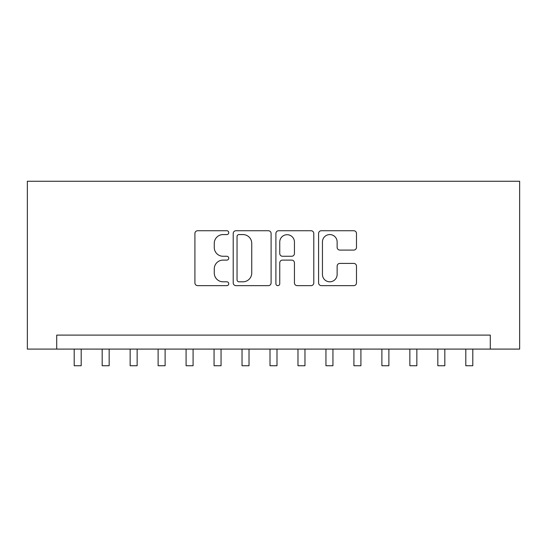 <?xml version="1.0" encoding="UTF-8"?>
<svg xmlns="http://www.w3.org/2000/svg" width="547" height="547" viewBox="0 0 547 547"><rect width="100%" height="100%" fill="white"/><g stroke="black" fill="none" stroke-linecap="round" stroke-linejoin="round"><path stroke-width="0.82" d="M228.749 232.653A1.921 1.921 0 0 0 226.827 230.731L197.652 230.731A2.749 2.749 0 0 0 194.91 233.473L194.91 282.895A2.749 2.749 0 0 0 197.652 285.643L226.827 285.643A1.921 1.921 0 0 0 228.749 283.722A1.921 1.921 0 0 0 226.827 281.801L223.053 281.801A8.786 8.786 0 0 1 214.267 273.015L214.267 268.892A8.786 8.786 0 0 1 223.053 260.105L226.827 260.105A1.921 1.921 0 0 0 228.749 258.184A1.921 1.921 0 0 0 226.827 256.263L223.053 256.263A8.786 8.786 0 0 1 214.267 247.476L214.267 243.36A8.786 8.786 0 0 1 223.053 234.574L226.827 234.574A1.921 1.921 0 0 0 228.749 232.653M353.738 250.088A2.749 2.749 0 0 0 356.487 247.34L356.487 233.473A2.749 2.749 0 0 0 353.738 230.731L321.342 230.731A2.749 2.749 0 0 0 318.593 233.473L318.593 282.895A2.749 2.749 0 0 0 321.342 285.643L353.738 285.643A2.749 2.749 0 0 0 356.487 282.895L356.487 266.15A2.749 2.749 0 0 0 353.738 263.401L339.872 263.401A2.749 2.749 0 0 0 337.13 266.15L337.13 274.45A7.343 7.343 0 0 1 329.786 281.801A7.343 7.343 0 0 1 322.443 274.45L322.443 241.918A7.343 7.343 0 0 1 329.786 234.574A7.343 7.343 0 0 1 337.13 241.918L337.13 247.34A2.749 2.749 0 0 0 339.872 250.088L353.738 250.088M490.283 349.095L519.65 349.095L519.65 181.262L27.35 181.262L27.35 349.095L490.283 349.095L490.283 335.106L56.717 335.106L56.717 349.095M271.1 233.473A2.749 2.749 0 0 0 268.351 230.731L235.955 230.731A2.749 2.749 0 0 0 233.207 233.473L233.207 282.895A2.749 2.749 0 0 0 235.955 285.643L268.351 285.643A2.749 2.749 0 0 0 271.1 282.895L271.1 233.473M278.649 230.731L311.045 230.731A2.749 2.749 0 0 1 313.793 233.473L313.793 282.895A2.749 2.749 0 0 1 311.045 285.643L297.178 285.643A2.749 2.749 0 0 1 294.436 282.895L294.436 262.854A2.749 2.749 0 0 0 291.688 260.105L282.491 260.105A2.749 2.749 0 0 0 279.749 262.854L279.749 283.722A1.921 1.921 0 0 1 277.821 285.643A1.921 1.921 0 0 1 275.9 283.722L275.9 233.473A2.749 2.749 0 0 1 278.649 230.731M238.977 234.574A1.921 1.921 0 0 0 237.049 236.495L237.049 279.873A1.921 1.921 0 0 0 238.977 281.801L242.957 281.801A8.786 8.786 0 0 0 251.743 273.015L251.743 243.36A8.786 8.786 0 0 0 242.957 234.574L238.977 234.574M294.436 242.054A7.343 7.343 0 0 0 287.093 234.711A7.343 7.343 0 0 0 279.749 242.054L279.749 253.521A2.749 2.749 0 0 0 282.491 256.263L291.688 256.263A2.749 2.749 0 0 0 294.436 253.521L294.436 242.054M74.201 349.095L74.201 365.738L81.195 365.738L81.195 349.095M102.173 349.095L102.173 365.738L109.168 365.738L109.168 349.095M130.145 349.095L130.145 365.738L137.14 365.738L137.14 349.095M158.117 349.095L158.117 365.738L165.112 365.738L165.112 349.095M186.089 349.095L186.089 365.738L193.084 365.738L193.084 349.095M214.062 349.095L214.062 365.738L221.056 365.738L221.056 349.095M242.034 349.095L242.034 365.738L249.022 365.738L249.022 349.095M270.006 349.095L270.006 365.738L276.994 365.738L276.994 349.095M297.978 349.095L297.978 365.738L304.966 365.738L304.966 349.095M325.944 349.095L325.944 365.738L332.938 365.738L332.938 349.095M353.916 349.095L353.916 365.738L360.911 365.738L360.911 349.095M381.888 349.095L381.888 365.738L388.883 365.738L388.883 349.095M409.86 349.095L409.86 365.738L416.855 365.738L416.855 349.095M437.832 349.095L437.832 365.738L444.827 365.738L444.827 349.095M465.805 349.095L465.805 365.738L472.799 365.738L472.799 349.095"/></g></svg>

